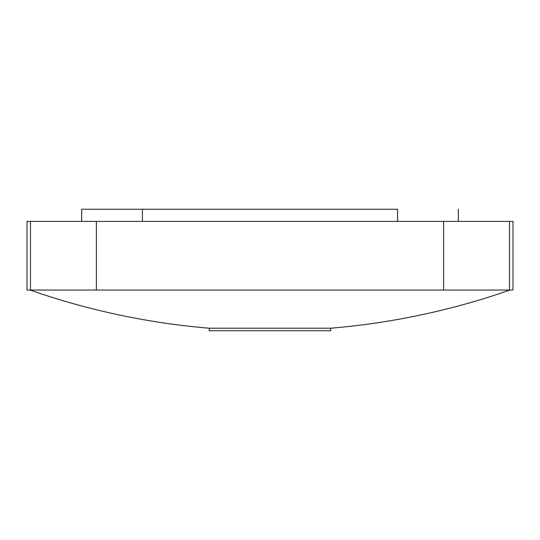 <?xml version="1.0" encoding="UTF-8"?>
<svg xmlns="http://www.w3.org/2000/svg" width="540" height="540" viewBox="0 0 540 540"><rect width="100%" height="100%" fill="white"/><g stroke="black" fill="none" stroke-linecap="round" stroke-linejoin="round"><path stroke-width="0.81" d="M209.25 328.212L330.75 328.212L330.75 330.75L209.25 330.75L209.25 328.212C147.906 323.041 88.169 310.318 30.038 290.048A727.704 727.704 0 0 0 209.25 328.212M30.503 290.048L513 290.048L513 221.4L27 221.4L27 290.048L30.503 290.048L30.503 221.4M458.325 221.4L458.325 209.25M397.575 221.4L397.575 209.25L81.675 209.25L81.675 221.4M96.363 290.048L96.363 221.4M443.637 290.048L443.637 221.4M509.497 290.048L509.497 221.4M330.75 328.212A727.704 727.704 0 0 0 509.963 290.048M142.425 221.4L142.425 209.25"/></g></svg>
